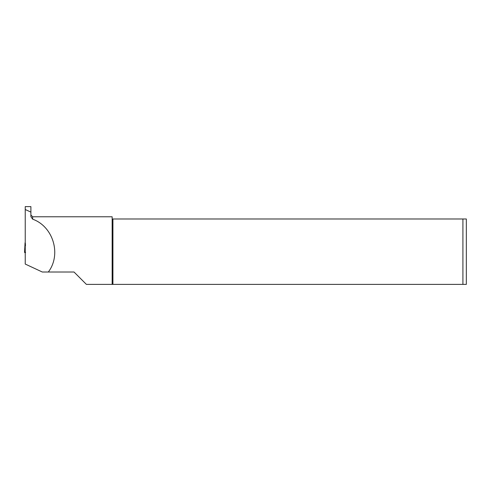 <?xml version="1.0" encoding="UTF-8"?>
<svg xmlns="http://www.w3.org/2000/svg" width="491" height="491" viewBox="0 0 491 491"><rect width="100%" height="100%" fill="white"/><g stroke="black" fill="none" stroke-linecap="round" stroke-linejoin="round"><path stroke-width="0.74" d="M24.845 252.129L25.207 247.593L24.82 247.636L24.593 252.036L25.219 251.969M25.55 244.972L25.109 245.021L25.047 242.763L24.796 248.016M25.25 247.654L24.832 247.538M24.992 246.304L24.949 246.691M25.004 246.218L25.102 245.089L25.047 245.795L25.452 245.752M25.17 243.88L25.606 243.917L25.164 243.966M25.016 246.077L25.004 246.39L25.016 246.077M30.896 206.613L30.896 212.106L25.237 209.51L25.237 206.613L30.896 206.613M25.237 209.51L25.237 264.06L42.3 272.014L48.321 272.014C61.614 254.571 53.316 226.566 32.664 219.176L30.896 216.684L30.896 212.106M48.321 272.014L74.024 272.014L86.398 284.387L112.151 284.387L112.151 216.776L32.664 216.776L32.664 219.176M112.151 284.387L112.918 284.387L112.918 218.986L112.151 218.986M112.918 284.387L462.915 284.387L462.915 218.986L466.34 218.986L112.918 218.986M462.915 284.387L466.34 284.387L462.915 284.387M466.34 218.986L466.34 284.387M24.624 252.521L25.323 252.448M24.593 252.036L24.599 251.441L25.102 251.392L24.599 251.441L24.765 248.262L25.207 248.213M24.765 248.262L25.225 247.869M24.789 247.937L25.231 247.795L24.808 247.697M25.544 245.04L25.102 245.089M25.483 245.745L25.047 245.795M24.568 251.858L24.599 251.533M24.667 252.626L25.624 252.38M24.55 251.858L25.023 251.858M32.664 216.776L30.896 215.009"/></g></svg>
